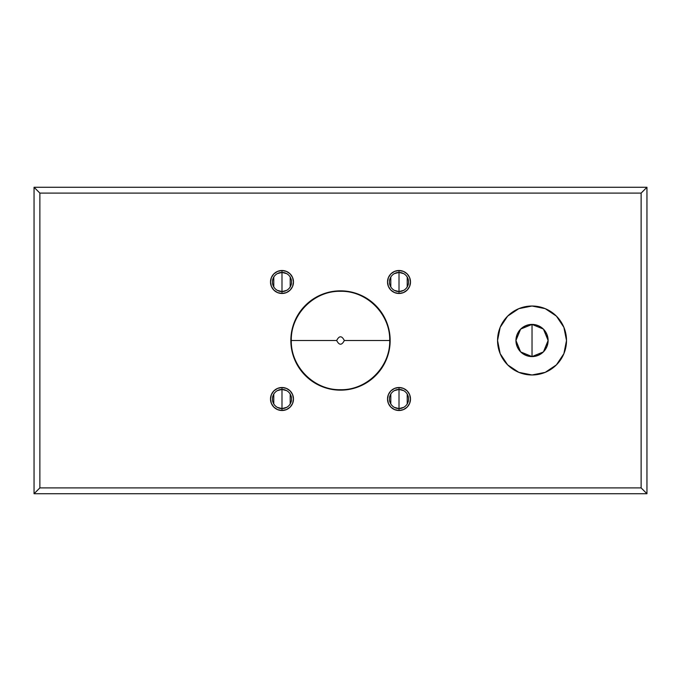 <?xml version="1.0" encoding="UTF-8"?>
<svg xmlns="http://www.w3.org/2000/svg" width="681" height="681" viewBox="0 0 681 681"><rect width="100%" height="100%" fill="white"/><g stroke="black" fill="none" stroke-linecap="round" stroke-linejoin="round"><path stroke-width="1.02" d="M520.727 329.051L532.031 324.411L538.186 325.637L543.404 329.127L546.894 334.345L548.12 340.5L546.894 346.655L543.404 351.873L538.186 355.363L532.031 356.589A16.089 16.089 0 0 1 515.943 340.5A16.089 16.089 0 0 1 532.031 324.411L532.031 356.589L520.727 351.949M520.582 351.805L515.943 340.5L520.582 329.195M532.031 374.976A34.476 34.476 0 0 1 497.556 340.5A34.476 34.476 0 0 1 532.031 306.024L518.837 308.646L507.651 316.12L500.177 327.306L497.556 340.5L500.177 353.694L507.651 364.88L518.837 372.354L532.031 374.976L545.226 372.354L556.411 364.88L563.885 353.694L566.507 340.5L563.885 327.306L556.411 316.12L545.226 308.646L532.031 306.024L525.306 306.688L518.837 308.646L512.878 311.838L507.651 316.12L503.37 321.347L500.177 327.306L498.22 333.775L497.556 340.5L498.22 347.225L500.177 353.694L503.37 359.653L507.651 364.88L512.878 369.162L518.837 372.354L525.306 374.312L532.031 374.976L538.756 374.312L545.226 372.354L551.184 369.162L556.411 364.88L560.693 359.653L563.885 353.694L565.843 347.225L566.507 340.5L565.843 333.775L563.885 327.306L560.693 321.347L556.411 316.12L551.184 311.838L545.226 308.646L538.756 306.688L532.031 306.024A34.476 34.476 0 0 1 566.507 340.5A34.476 34.476 0 0 1 532.031 374.976M277.32 273.634L281.994 272.417A9.577 9.577 0 0 0 272.417 281.994A9.577 9.577 0 0 0 281.994 291.57L281.994 293.485A11.492 11.492 0 0 1 270.502 281.994A11.492 11.492 0 0 1 281.994 270.502L281.994 291.57A9.577 9.577 0 0 1 272.417 281.994A9.577 9.577 0 0 1 281.994 272.417L286.667 273.634M286.667 290.353L281.994 291.57L277.32 290.353M273.788 286.922L273.779 277.065M277.32 390.647L281.994 389.43A9.577 9.577 0 0 0 272.417 399.006A9.577 9.577 0 0 0 281.994 408.583L281.994 410.498A11.492 11.492 0 0 1 270.502 399.006A11.492 11.492 0 0 1 281.994 387.515L281.994 408.583A9.577 9.577 0 0 1 272.417 399.006A9.577 9.577 0 0 1 281.994 389.43L286.667 390.647M286.667 407.366L281.994 408.583L277.32 407.366M273.779 403.935L273.779 394.078M394.333 390.647L399.006 389.43A9.577 9.577 0 0 0 389.43 399.006A9.577 9.577 0 0 0 399.006 408.583L399.006 410.498A11.492 11.492 0 0 1 387.515 399.006A11.492 11.492 0 0 1 399.006 387.515L399.006 408.583A9.577 9.577 0 0 1 389.43 399.006A9.577 9.577 0 0 1 399.006 389.43L403.68 390.647M398.989 408.583L394.333 407.366M390.8 403.935L390.8 394.078M394.333 273.634L399.006 272.417A9.577 9.577 0 0 0 389.43 281.994A9.577 9.577 0 0 0 399.006 291.57L399.006 293.485A11.492 11.492 0 0 1 387.515 281.994A11.492 11.492 0 0 1 399.006 270.502L399.006 291.57A9.577 9.577 0 0 1 389.43 281.994A9.577 9.577 0 0 1 399.006 272.417L403.68 273.634M403.68 290.353L399.006 291.57L394.333 290.353M390.8 286.922L390.8 277.065M340.5 389.702C366.795 390.383 390.383 366.795 389.702 340.5L344.331 340.5C341.777 345.446 339.223 345.446 336.669 340.5L291.298 340.5C290.617 366.795 314.205 390.383 340.5 389.702M39.873 487.902L39.873 193.098L641.127 193.098L641.127 487.902L39.873 487.902L39.873 193.098L34.05 187.275L34.05 493.725L646.95 493.725L646.95 187.275L34.05 187.275L646.95 187.275L641.127 193.098L39.873 193.098L34.05 187.275L34.05 493.725L39.873 487.902L641.127 487.902L646.95 493.725L34.05 493.725L39.873 487.902M281.994 270.502L277.593 271.378L273.864 273.864L271.378 277.593L270.502 281.994L271.378 286.395L273.864 290.123L277.593 292.609L281.994 293.485L286.395 292.609L290.123 290.123L292.609 286.395L293.485 281.994L292.609 277.593L290.123 273.864L286.395 271.378L281.994 270.502A11.492 11.492 0 0 1 293.485 281.994A11.492 11.492 0 0 1 281.994 293.485L281.994 272.417A9.577 9.577 0 0 1 291.57 281.994A9.577 9.577 0 0 1 281.994 291.57A9.577 9.577 0 0 0 291.57 281.994A9.577 9.577 0 0 0 281.994 272.417L281.994 270.502M281.994 387.515L277.593 388.391L273.864 390.877L271.378 394.605L270.502 399.006L271.378 403.407L273.864 407.136L277.593 409.621L281.994 410.498L286.395 409.621L290.123 407.136L292.609 403.407L293.485 399.006L292.609 394.605L290.123 390.877L286.395 388.391L281.994 387.515A11.492 11.492 0 0 1 293.485 399.006A11.492 11.492 0 0 1 281.994 410.498L281.994 389.43A9.577 9.577 0 0 1 291.57 399.006A9.577 9.577 0 0 1 281.994 408.583A9.577 9.577 0 0 0 291.57 399.006A9.577 9.577 0 0 0 281.994 389.43L281.994 387.515M390.153 340.5C390.153 333.92 388.894 327.587 386.374 321.5C383.854 315.414 380.262 310.051 375.606 305.394C370.949 300.738 365.586 297.146 359.5 294.626C353.413 292.106 347.08 290.847 340.5 290.847C333.92 290.847 327.587 292.106 321.5 294.626C315.414 297.146 310.051 300.738 305.394 305.394C300.738 310.051 297.146 315.414 294.626 321.5C292.106 327.587 290.847 333.92 290.847 340.5C290.847 347.08 292.106 353.413 294.626 359.5C297.146 365.586 300.738 370.949 305.394 375.606C310.051 380.262 315.414 383.854 321.5 386.374C327.587 388.894 333.92 390.153 340.5 390.153C347.08 390.153 353.413 388.894 359.5 386.374C365.586 383.854 370.949 380.262 375.606 375.606C380.262 370.949 383.854 365.586 386.374 359.5C388.894 353.413 390.153 347.08 390.153 340.5M399.006 270.502L394.605 271.378L390.877 273.864L388.391 277.593L387.515 281.994L388.391 286.395L390.877 290.123L394.605 292.609L399.006 293.485L403.407 292.609L407.136 290.123L409.621 286.395L410.498 281.994L409.621 277.593L407.136 273.864L403.407 271.378L399.006 270.502A11.492 11.492 0 0 1 410.498 281.994A11.492 11.492 0 0 1 399.006 293.485L399.006 272.417A9.577 9.577 0 0 1 408.583 281.994A9.577 9.577 0 0 1 399.006 291.57A9.577 9.577 0 0 0 408.583 281.994A9.577 9.577 0 0 0 399.006 272.417L399.006 270.502M399.006 387.515L394.605 388.391L390.877 390.877L388.391 394.605L387.515 399.006L388.391 403.407L390.877 407.136L394.605 409.621L399.006 410.498L403.407 409.621L407.136 407.136L409.621 403.407L410.498 399.006L409.621 394.605L407.136 390.877L403.407 388.391L399.006 387.515A11.492 11.492 0 0 1 410.498 399.006A11.492 11.492 0 0 1 399.006 410.498L399.006 389.43A9.577 9.577 0 0 1 408.583 399.006A9.577 9.577 0 0 1 399.006 408.583A9.577 9.577 0 0 0 408.583 399.006A9.577 9.577 0 0 0 399.006 389.43L399.006 387.515M291.298 340.5L336.669 340.5C339.223 335.554 341.777 335.554 344.331 340.5L389.702 340.5C390.383 314.205 366.795 290.617 340.5 291.298C314.205 290.617 290.617 314.205 291.298 340.5M407.221 277.065L407.212 286.922M407.221 394.078L407.221 403.935M403.68 407.366L399.006 408.583M290.2 394.078L290.2 403.935M290.2 277.065L290.2 286.922M646.95 187.275L646.95 493.725L641.127 487.902L641.127 193.098L646.95 187.275M543.336 351.949L532.031 356.589L525.877 355.363L520.659 351.873L517.168 346.655L515.943 340.5L517.168 334.345L520.659 329.127L525.877 325.637L532.031 324.411L543.336 329.051M532.031 340.5L532.031 324.411A16.089 16.089 0 0 1 548.12 340.5A16.089 16.089 0 0 1 532.031 356.589L532.031 340.5M543.481 329.195L548.12 340.5L543.481 351.805"/></g></svg>
